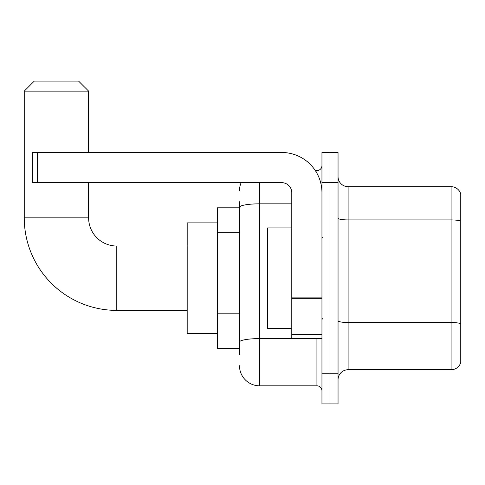 <?xml version="1.0" encoding="UTF-8"?>
<svg xmlns="http://www.w3.org/2000/svg" width="485" height="485" viewBox="0 0 485 485"><rect width="100%" height="100%" fill="white"/><g stroke="black" fill="none" stroke-linecap="round" stroke-linejoin="round"><path stroke-width="0.73" d="M239.481 226.701L239.481 201.766L239.481 207.798L217.359 207.798L217.359 348.606L239.481 348.606M239.481 354.644L239.481 201.766M259.596 182.657L259.596 385.824L316.923 385.824A5.026 5.026 0 0 1 321.955 390.849A5.026 5.026 0 0 0 316.923 385.824L316.923 338.548M321.955 373.753L321.955 403.926L330 403.926L330 373.753L330 403.926L338.045 403.926L338.045 373.753L330 373.753L330 182.657L330 373.753L321.955 373.753L321.955 182.657L330 182.657L330 152.484L330 182.657L338.045 182.657L338.045 373.753M338.045 182.657L338.045 152.484L321.955 152.484L321.955 182.657M315.323 170.587L316.923 170.587A5.026 5.026 0 0 0 321.955 165.561M239.481 345.593L239.481 319.227M239.481 190.702A20.115 20.115 0 0 1 241.16 182.657M259.596 385.824A20.115 20.115 0 0 1 239.481 365.708M338.045 379.785A10.058 10.058 0 0 1 348.103 369.728L451.092 369.728L451.092 186.683L348.103 186.683A10.058 10.058 0 0 1 338.045 176.625A10.058 10.058 0 0 0 348.103 186.683L348.103 369.728M460.75 193.921A10.058 10.058 0 0 0 451.092 186.683A10.058 10.058 0 0 1 460.75 193.921L460.75 362.489A10.058 10.058 0 0 1 451.092 369.728M187.186 310.388L116.782 310.388A92.532 92.532 0 0 1 24.25 217.856L24.25 91.131L34.308 81.074L78.564 81.074L88.622 91.131L24.25 91.131M116.782 310.388L116.782 246.022A28.16 28.16 0 0 1 88.622 217.856L88.622 182.657M88.622 152.484L88.622 91.131M217.359 222.888L187.186 222.888L187.186 333.522L217.359 333.522M321.955 338.548L291.782 338.548L291.782 297.881L321.955 297.881L321.955 192.715A40.231 40.231 0 0 0 281.724 152.484L37.327 152.484L37.327 182.657L281.724 182.657A10.058 10.058 0 0 1 291.782 192.715L291.782 297.881M37.327 182.657L32.295 182.657L32.295 152.484L37.327 152.484M291.782 227.914L267.641 227.914L267.641 328.49L291.782 328.49M239.481 232.733L217.359 232.733M239.481 313.195L217.359 313.195M318.675 338.548A5.026 0.873 0 0 1 316.923 338.603L259.596 338.603A20.115 3.492 180 0 0 239.481 342.095M239.481 207.325A20.115 3.492 180 0 1 259.596 203.833L291.782 203.833M316.923 173.236L316.923 170.587M460.75 221.184A10.058 1.746 180 0 0 451.092 219.923L348.103 219.923A10.058 1.746 -0 0 1 338.045 218.177M460.75 323.768A10.058 1.746 180 0 0 451.092 322.513L348.103 322.513A10.058 1.746 0 0 1 338.045 320.767M24.25 217.856L88.622 217.856M321.955 298.754L291.782 298.754M291.782 334.395L321.955 334.395M187.186 246.022L116.782 246.022M322.962 237.971L321.955 236.971M322.962 318.433L321.955 319.439"/></g></svg>
